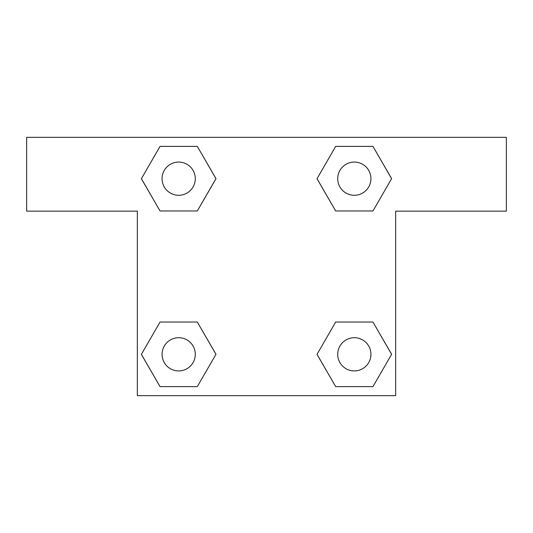 <?xml version="1.0" encoding="UTF-8"?>
<svg xmlns="http://www.w3.org/2000/svg" width="533" height="533" viewBox="0 0 533 533"><rect width="100%" height="100%" fill="white"/><g stroke="black" fill="none" stroke-linecap="round" stroke-linejoin="round"><path stroke-width="0.8" d="M372.96 146.388L335.683 146.388L372.96 146.388L391.602 178.675L372.96 210.968L335.683 210.968L351.427 210.968L335.683 210.968L316.995 178.702L335.683 210.968L317.042 178.675L335.683 146.388L372.96 146.388L391.648 178.655M372.96 322.032L335.683 322.032L372.96 322.032L391.602 354.325L372.96 386.612L335.683 386.612L317.042 354.325L335.683 322.032L372.96 322.032L391.648 354.298M317.115 354.452A101.477 101.477 0 0 1 317.075 354.478L335.683 386.612L372.96 386.612L335.683 386.612M181.573 210.968L160.04 210.968L197.317 210.968L160.04 210.968L141.398 178.675L160.04 146.388L197.317 146.388L215.958 178.675L197.317 210.968L181.573 210.968L197.317 210.968L216.005 178.702M160.04 386.612L197.317 386.612L160.04 386.612L141.398 354.325L160.04 322.032L197.317 322.032L181.573 322.032L197.317 322.032L216.005 354.298L197.317 322.032L215.958 354.325L197.317 386.612L160.04 386.612L141.352 354.345M506.35 137.347L26.65 137.347L26.65 211.148L137.347 211.148L137.347 395.653L395.653 395.653L395.653 211.148L506.35 211.148L506.35 137.347M160.04 210.968L141.352 178.702M197.317 146.388L160.04 146.388L197.317 146.388L216.005 178.655M370.928 354.325A16.603 16.603 0 0 0 346.017 339.941A16.603 16.603 0 0 0 346.017 368.703A16.603 16.603 0 0 0 370.928 354.325M160.04 322.032L197.317 322.032L160.04 322.032M195.285 354.325A16.603 16.603 0 0 0 170.373 339.941A16.603 16.603 0 0 0 170.373 368.703A16.603 16.603 0 0 0 195.285 354.325M372.96 210.968L335.683 210.968L372.96 210.968M370.928 178.675A16.603 16.603 0 0 0 346.017 164.297A16.603 16.603 0 0 0 346.017 193.059A16.603 16.603 0 0 0 370.928 178.675M195.285 178.675A16.603 16.603 0 0 0 170.373 164.297A16.603 16.603 0 0 0 170.373 193.059A16.603 16.603 0 0 0 195.285 178.675M335.683 322.032L351.427 322.032M181.573 322.032L197.317 322.032M351.427 210.968L335.683 210.968"/></g></svg>
